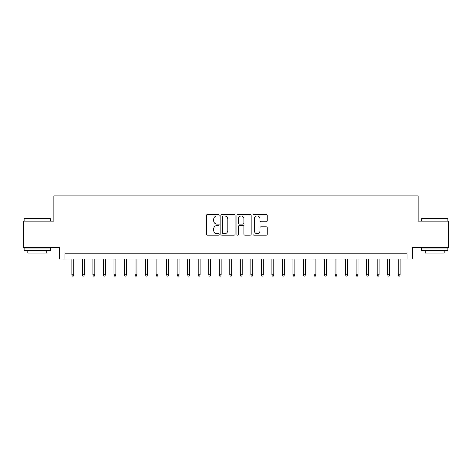 <?xml version="1.0" encoding="UTF-8"?>
<svg xmlns="http://www.w3.org/2000/svg" width="472" height="472" viewBox="0 0 472 472"><rect width="100%" height="100%" fill="white"/><g stroke="black" fill="none" stroke-linecap="round" stroke-linejoin="round"><path stroke-width="0.71" d="M219.155 215.232A0.726 0.726 0 0 0 218.43 214.506L207.45 214.506A1.032 1.032 0 0 0 206.417 215.539L206.417 234.142A1.032 1.032 0 0 0 207.45 235.174L218.43 235.174A0.726 0.726 0 0 0 219.155 234.448A0.726 0.726 0 0 0 218.43 233.728L217.014 233.728A3.304 3.304 0 0 1 213.704 230.419L213.704 228.873A3.304 3.304 0 0 1 217.014 225.563L218.43 225.563A0.726 0.726 0 0 0 219.155 224.843A0.726 0.726 0 0 0 218.43 224.117L217.014 224.117A3.304 3.304 0 0 1 213.704 220.807L213.704 219.262A3.304 3.304 0 0 1 217.014 215.952L218.43 215.952A0.726 0.726 0 0 0 219.155 215.232M266.202 221.793A1.032 1.032 0 0 0 267.235 220.76L267.235 215.539A1.032 1.032 0 0 0 266.202 214.506L254.007 214.506A1.032 1.032 0 0 0 252.974 215.539L252.974 234.142A1.032 1.032 0 0 0 254.007 235.174L266.202 235.174A1.032 1.032 0 0 0 267.235 234.142L267.235 227.834A1.032 1.032 0 0 0 266.202 226.802L260.981 226.802A1.032 1.032 0 0 0 259.948 227.834L259.948 230.961A2.767 2.767 0 0 1 257.187 233.728A2.767 2.767 0 0 1 254.42 230.961L254.42 218.719A2.767 2.767 0 0 1 257.187 215.952A2.767 2.767 0 0 1 259.948 218.719L259.948 220.76A1.032 1.032 0 0 0 260.981 221.793L266.202 221.793M407.076 259.057L412.339 259.057L412.339 247.475L448.4 247.475L448.4 221.156L418.133 221.156L418.133 195.886L53.867 195.886L53.867 221.156L23.6 221.156L23.6 247.475L59.661 247.475L59.661 259.057L407.076 259.057L407.076 253.794L64.924 253.794L64.924 259.057M235.097 215.539A1.032 1.032 0 0 0 234.065 214.506L221.869 214.506A1.032 1.032 0 0 0 220.837 215.539L220.837 234.142A1.032 1.032 0 0 0 221.869 235.174L234.065 235.174A1.032 1.032 0 0 0 235.097 234.142L235.097 215.539M237.935 214.506L250.13 214.506A1.032 1.032 0 0 1 251.163 215.539L251.163 234.142A1.032 1.032 0 0 1 250.13 235.174L244.915 235.174A1.032 1.032 0 0 1 243.882 234.142L243.882 226.595A1.032 1.032 0 0 0 242.844 225.563L239.387 225.563A1.032 1.032 0 0 0 238.348 226.595L238.348 234.448A0.726 0.726 0 0 1 237.628 235.174A0.726 0.726 0 0 1 236.903 234.448L236.903 215.539A1.032 1.032 0 0 1 237.935 214.506M223.002 215.952A0.726 0.726 0 0 0 222.282 216.677L222.282 233.003A0.726 0.726 0 0 0 223.002 233.728L224.501 233.728A3.304 3.304 0 0 0 227.811 230.419L227.811 219.262A3.304 3.304 0 0 0 224.501 215.952L223.002 215.952M243.882 218.772A2.767 2.767 0 0 0 241.115 216.005A2.767 2.767 0 0 0 238.348 218.772L238.348 223.085A1.032 1.032 0 0 0 239.387 224.117L242.844 224.117A1.032 1.032 0 0 0 243.882 223.085L243.882 218.772M73.768 274.745L73.343 276.114L72.293 276.114L71.868 274.745L73.768 274.745L73.768 259.057M71.868 274.745L71.868 259.057M24.444 218.524L50.132 218.524L50.445 218.837L24.125 218.837L24.444 218.524M37.288 250.632L24.125 250.632L24.125 248.001L50.445 248.001L50.445 250.632L37.288 250.632M46.763 250.632L46.763 253.057L27.813 253.057L27.813 250.632M421.868 218.524L447.556 218.524L447.875 218.837L421.555 218.837L421.868 218.524M434.712 250.632L421.555 250.632L421.555 248.001L447.875 248.001L447.875 250.632L434.712 250.632M444.187 250.632L444.187 253.057L425.237 253.057L425.237 250.632M84.293 274.745L83.874 276.114L82.818 276.114L82.399 274.745L84.293 274.745L84.293 259.057M82.399 274.745L82.399 259.057M94.819 274.745L94.4 276.114L93.35 276.114L92.925 274.745L94.819 274.745L94.819 259.057M92.925 274.745L92.925 259.057M105.35 274.745L104.926 276.114L103.875 276.114L103.456 274.745L105.35 274.745L105.35 259.057M103.456 274.745L103.456 259.057M115.876 274.745L115.457 276.114L114.401 276.114L113.982 274.745L115.876 274.745L115.876 259.057M113.982 274.745L113.982 259.057M126.407 274.745L125.983 276.114L124.932 276.114L124.508 274.745L126.407 274.745L126.407 259.057M124.508 274.745L124.508 259.057M136.933 274.745L136.514 276.114L135.458 276.114L135.039 274.745L136.933 274.745L136.933 259.057M135.039 274.745L135.039 259.057M147.459 274.745L147.04 276.114L145.984 276.114L145.565 274.745L147.459 274.745L147.459 259.057M145.565 274.745L145.565 259.057M157.99 274.745L157.565 276.114L156.515 276.114L156.096 274.745L157.99 274.745L157.99 259.057M156.096 274.745L156.096 259.057M168.516 274.745L168.097 276.114L167.041 276.114L166.622 274.745L168.516 274.745L168.516 259.057M166.622 274.745L166.622 259.057M179.041 274.745L178.623 276.114L177.572 276.114L177.147 274.745L179.041 274.745L179.041 259.057M177.147 274.745L177.147 259.057M189.573 274.745L189.148 276.114L188.098 276.114L187.679 274.745L189.573 274.745L189.573 259.057M187.679 274.745L187.679 259.057M200.098 274.745L199.68 276.114L198.623 276.114L198.205 274.745L200.098 274.745L200.098 259.057M198.205 274.745L198.205 259.057M210.63 274.745L210.205 276.114L209.155 276.114L208.73 274.745L210.63 274.745L210.63 259.057M208.73 274.745L208.73 259.057M221.156 274.745L220.737 276.114L219.681 276.114L219.262 274.745L221.156 274.745L221.156 259.057M219.262 274.745L219.262 259.057M231.681 274.745L231.262 276.114L230.212 276.114L229.787 274.745L231.681 274.745L231.681 259.057M229.787 274.745L229.787 259.057M242.213 274.745L241.788 276.114L240.738 276.114L240.319 274.745L242.213 274.745L242.213 259.057M240.319 274.745L240.319 259.057M252.738 274.745L252.319 276.114L251.263 276.114L250.844 274.745L252.738 274.745L252.738 259.057M250.844 274.745L250.844 259.057M263.27 274.745L262.845 276.114L261.795 276.114L261.37 274.745L263.27 274.745L263.27 259.057M261.37 274.745L261.37 259.057M273.795 274.745L273.377 276.114L272.32 276.114L271.901 274.745L273.795 274.745L273.795 259.057M271.901 274.745L271.901 259.057M284.321 274.745L283.902 276.114L282.852 276.114L282.427 274.745L284.321 274.745L284.321 259.057M282.427 274.745L282.427 259.057M294.852 274.745L294.428 276.114L293.377 276.114L292.959 274.745L294.852 274.745L294.852 259.057M292.959 274.745L292.959 259.057M305.378 274.745L304.959 276.114L303.903 276.114L303.484 274.745L305.378 274.745L305.378 259.057M303.484 274.745L303.484 259.057M315.904 274.745L315.485 276.114L314.435 276.114L314.01 274.745L315.904 274.745L315.904 259.057M314.01 274.745L314.01 259.057M326.435 274.745L326.016 276.114L324.96 276.114L324.541 274.745L326.435 274.745L326.435 259.057M324.541 274.745L324.541 259.057M336.961 274.745L336.542 276.114L335.486 276.114L335.067 274.745L336.961 274.745L336.961 259.057M335.067 274.745L335.067 259.057M347.492 274.745L347.067 276.114L346.017 276.114L345.592 274.745L347.492 274.745L347.492 259.057M345.592 274.745L345.592 259.057M358.018 274.745L357.599 276.114L356.543 276.114L356.124 274.745L358.018 274.745L358.018 259.057M356.124 274.745L356.124 259.057M368.543 274.745L368.125 276.114L367.074 276.114L366.65 274.745L368.543 274.745L368.543 259.057M366.65 274.745L366.65 259.057M379.075 274.745L378.65 276.114L377.6 276.114L377.181 274.745L379.075 274.745L379.075 259.057M377.181 274.745L377.181 259.057M389.601 274.745L389.182 276.114L388.126 276.114L387.707 274.745L389.601 274.745L389.601 259.057M387.707 274.745L387.707 259.057M400.132 274.745L399.707 276.114L398.657 276.114L398.232 274.745L400.132 274.745L400.132 259.057M398.232 274.745L398.232 259.057M24.125 221.156L24.125 218.837M30.125 248.001L30.125 247.475M44.445 248.001L44.445 247.475M50.445 221.156L50.445 218.837M421.555 221.156L421.555 218.837M427.555 248.001L427.555 247.475M441.875 248.001L441.875 247.475M447.875 221.156L447.875 218.837"/></g></svg>
